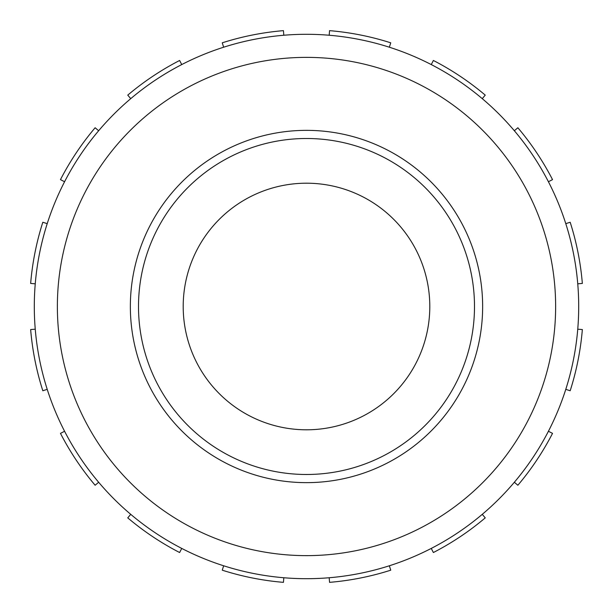 <?xml version="1.0" encoding="UTF-8"?>
<svg xmlns="http://www.w3.org/2000/svg" width="613" height="613" viewBox="0 0 613 613"><rect width="100%" height="100%" fill="white"/><g stroke="black" fill="none" stroke-linecap="round" stroke-linejoin="round"><path stroke-width="0.92" d="M577.752 283.819L582.35 283.436A276.815 276.815 0 0 0 570.182 222.251L565.784 223.653M548.42 181.739L552.528 179.624A276.815 276.815 0 0 0 517.87 127.757L514.345 130.738A272.203 272.203 0 0 1 548.42 181.739M482.262 98.655L485.243 95.13A276.815 276.815 0 0 0 433.376 60.472L431.261 64.58M389.347 47.216L390.749 42.818A276.815 276.815 0 0 0 329.564 30.65L329.181 35.248M283.819 35.248L283.436 30.65A276.815 276.815 0 0 0 222.251 42.818L223.653 47.216M181.739 64.58L179.624 60.472A276.815 276.815 0 0 0 127.757 95.13L130.738 98.655A272.203 272.203 0 0 1 181.739 64.58M98.655 130.738L95.13 127.757A276.815 276.815 0 0 0 60.472 179.624L64.58 181.739M47.216 223.653L42.818 222.251A276.815 276.815 0 0 0 30.65 283.436L35.248 283.819M35.248 329.181L30.65 329.564A276.815 276.815 0 0 0 42.818 390.749L47.216 389.347M64.58 431.261L60.472 433.376A276.815 276.815 0 0 0 95.13 485.243L98.655 482.262A272.203 272.203 0 0 1 64.58 431.261M130.738 514.345L127.757 517.87A276.815 276.815 0 0 0 179.624 552.528L181.739 548.42M223.653 565.784L222.251 570.182A276.815 276.815 0 0 0 283.436 582.35L283.819 577.752M329.181 577.752L329.564 582.35A276.815 276.815 0 0 0 390.749 570.182L389.347 565.784M431.261 548.42L433.376 552.528A276.815 276.815 0 0 0 485.243 517.87L482.262 514.345A272.203 272.203 0 0 1 431.261 548.42M514.345 482.262L517.87 485.243A276.815 276.815 0 0 0 552.528 433.376L548.42 431.261M565.784 389.347L570.182 390.749A276.815 276.815 0 0 0 582.35 329.564L577.752 329.181M306.5 57.369A249.131 249.131 0 0 1 522.253 431.069A249.131 249.131 0 0 1 90.747 431.069A249.131 249.131 0 0 1 306.5 57.369M306.5 34.297A272.203 272.203 0 0 0 70.771 442.601A272.203 272.203 0 0 0 542.229 442.601A272.203 272.203 0 0 0 306.5 34.297M306.5 183.203A123.297 123.297 0 0 1 429.797 306.5A123.297 123.297 0 0 1 306.5 429.797A123.297 123.297 0 0 1 183.203 306.5A123.297 123.297 0 0 1 306.5 183.203M306.5 138.5A168 168 0 0 1 451.988 390.496A168 168 0 0 1 161.012 390.496A168 168 0 0 1 306.5 138.5M306.5 130.354A176.146 176.146 0 0 1 459.045 394.573A176.146 176.146 0 0 1 153.955 394.573A176.146 176.146 0 0 1 306.5 130.354"/></g></svg>
